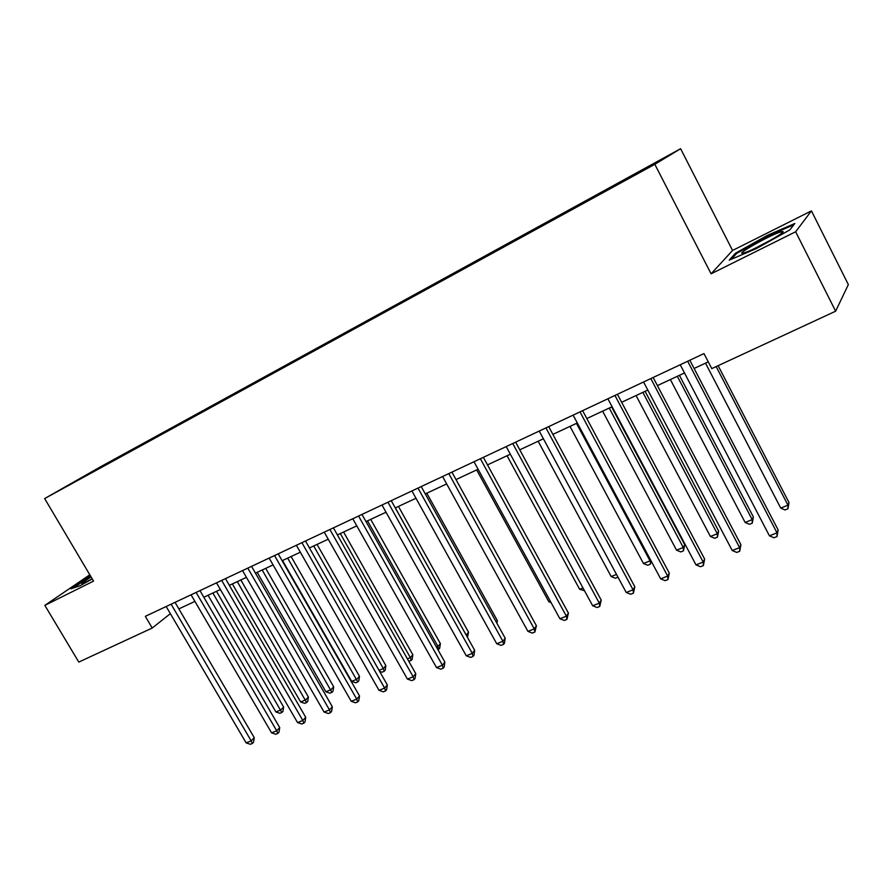 <?xml version="1.0" encoding="UTF-8"?>
<svg xmlns="http://www.w3.org/2000/svg" width="893" height="893" viewBox="0 0 893 893"><rect width="100%" height="100%" fill="white"/><g stroke="black" fill="none" stroke-linecap="round" stroke-linejoin="round"><path stroke-width="1.34" d="M63.66 488.058L76.285 480.959L63.66 488.058M680.611 148.718L100.239 466.95L44.65 498.562L654.826 164.312L680.611 148.718L732.561 250.464L711.096 273.827L795.652 231.756L811.424 210.871L732.561 250.464M811.424 210.871L848.35 284.588L835.636 311.199L795.652 231.756M835.636 311.199L711.777 368.619L703.974 353.583L145.313 616.326L152.212 628.036L170.373 613.67M640.46 171.813L622.365 181.926L640.56 172.003M622.879 181.368L627.321 178.109L125.734 453.108L126.114 453.767M622.756 180.832L661.724 159.479L650.673 166.143L605.677 191.035L85.27 476.148L125.734 453.108M89.802 574.802L44.84 605.365L78.785 662.081L152.212 628.036M44.84 605.365L93.553 581.131L44.65 498.562M711.096 273.827L654.826 164.312M178.868 608.881L194.908 601.402M203.838 597.238L220.381 589.514M229.356 585.328L246.435 577.358M255.454 573.15L273.079 564.923M282.143 560.704L300.338 552.209M309.447 547.956L328.233 539.193M337.387 534.918L356.787 525.865M365.996 521.568L386.033 512.225M395.275 507.905L415.982 498.249M425.269 493.907L446.667 483.928M455.999 479.574L478.112 469.26M487.489 464.885L510.349 454.213M519.771 449.815L543.402 438.787M552.867 434.378L577.313 422.969M586.813 418.538L612.107 406.728M621.651 402.274L647.827 390.062M657.404 385.597L684.496 372.95M694.118 368.463L708.272 361.866M117.139 457.997L117.117 458.701M767.567 235.272L735.475 253.199L729.235 260.142L756.293 248.622L789.847 229.881L794.837 223.484L767.567 235.272L767.924 235.975M90.461 575.918L70.893 588.822L80.225 585.685L92.269 578.965M735.966 254.148L735.475 253.199M687.666 361.252L776.999 532.831L769.431 535.822L680.22 364.757M689.831 360.236L778.138 529.94L776.999 532.831L776.999 536.559L773.985 537.753L769.431 535.822M778.138 529.94L776.999 536.559M705.515 363.15L780.739 508.095L787.961 505.17L788.999 502.547L718.128 365.672M788.999 502.547L787.939 508.798L787.961 505.17L716.164 366.588M787.939 508.798L785.059 509.959L780.739 508.095M650.83 378.587L739.605 547.621L732.238 550.534L643.574 381.992M653.151 377.493L740.911 544.697L739.605 547.621L739.705 551.271L736.758 552.432L732.238 550.534M740.911 544.697L739.705 551.271M614.953 395.454L703.171 562.043L695.993 564.878L607.887 398.78M617.42 394.293L704.644 559.085L703.171 562.043L703.371 565.604L700.503 566.731L695.993 564.878M704.644 559.085L703.371 565.604M580.004 411.896L667.674 576.085L660.675 578.854L573.116 415.133M582.616 410.668L669.292 573.105L667.674 576.085L667.953 579.568L665.162 580.673L660.675 578.854M669.292 573.105L667.953 579.568M670.364 379.547L745.142 522.461L752.185 519.614L753.379 516.958L679.428 375.317M753.379 516.958L752.252 523.164L752.185 519.614L677.318 376.299M752.252 523.164L749.439 524.291L745.142 522.461M636.073 395.554L710.415 536.481L717.291 533.713L718.631 531.022L645.103 391.335M718.631 531.022L717.447 537.173L717.291 533.713L642.86 392.384M717.447 537.173L714.701 538.278L710.415 536.481M602.63 411.16L676.537 550.166L683.245 547.454L684.73 544.741L611.627 406.951M684.73 544.741L683.48 550.847L683.245 547.454L609.249 408.068M683.48 550.847L680.801 551.93L676.537 550.166M545.947 427.914L633.059 589.782L626.239 592.483L539.238 431.062M548.693 426.62L634.823 586.768L633.059 589.782L633.427 593.186L630.704 594.258L626.239 592.483M634.823 586.768L633.427 593.186M570.002 426.385L643.462 563.516L650.015 560.871L576.465 423.36M651.22 561.172L650.327 564.197L647.704 565.247L643.462 563.516M650.327 564.197L650.562 559.944M743.222 253.099L744.55 252.73C754.596 249.783 788.854 230.606 782.38 231.566L781.487 231.711C772.758 233.575 733.577 255.465 743.222 253.099M731.434 259.204L736.591 253.445L767.701 236.065L793.81 224.79M771.664 239.614L754.764 248.433M91.097 576.978C83.283 581.801 80.403 584.011 82.48 583.609L92.236 578.898M73.003 588.119L90.751 576.398M512.749 443.52L599.315 603.143L592.662 605.767L506.208 446.6M515.618 442.169L601.212 600.096L599.315 603.143L599.761 606.47L597.104 607.519L592.662 605.767M601.212 600.096L599.761 606.47M480.378 458.745L566.385 616.17L559.9 618.737L473.993 461.748M483.37 457.339L568.417 613.1L566.385 616.17L566.91 619.418L564.32 620.445L559.9 618.737M568.417 613.1L566.91 619.418M448.799 473.591L534.26 628.873L527.93 631.384L442.582 476.516M451.903 472.129L536.414 625.792L534.26 628.873L534.862 632.065L532.328 633.059L527.93 631.384M536.414 625.792L534.862 632.065M417.991 488.08L502.904 641.286L496.72 643.73L411.919 490.938M421.206 486.573L505.17 638.182L502.904 641.286L503.574 644.4L501.096 645.371L496.72 643.73M505.17 638.182L504.478 643.15L503.574 644.4M387.93 502.223L472.297 653.397L466.258 655.786L382.003 505.014M391.234 500.672L474.663 650.283L472.297 653.397L473.022 656.455L470.611 657.404L466.258 655.786M474.663 650.283L473.971 655.194L473.022 656.455M538.144 441.242L611.18 576.554L616.505 574.411M617.989 577.168L615.4 578.251L611.18 576.554M507.057 455.754L579.646 589.291L582.984 587.94M584.48 590.697L579.646 589.291M476.683 469.919L548.838 601.737L550.278 601.145M551.07 602.608L548.838 601.737M496.218 622.008L497.323 620.557L426.809 493.193M497.323 620.557L496.932 623.314M358.573 516.031L442.392 665.229L436.498 667.562L352.791 518.755M361.978 514.424L444.87 662.093L442.392 665.229L443.185 668.221L440.829 669.147L436.498 667.562M444.87 662.093L444.178 666.959L443.185 668.221M466.202 635.102L468.535 632.199L398.445 506.431M466.302 635.269L395.331 507.883M468.535 632.199L467.463 637.368M329.908 529.504L413.18 676.782L407.42 679.071L324.259 532.172M333.402 527.863L415.758 673.635L413.18 676.782L414.028 679.718L411.729 680.622L407.42 679.071M415.758 673.635L415.066 678.446L414.028 679.718M436.465 647.112L438.005 646.487L440.372 643.596L370.707 519.369M440.372 643.596L439.702 648.195L438.764 649.356L438.005 646.487L367.503 520.865M438.764 649.356L437.916 649.702M301.912 542.676L384.637 688.079L379.012 690.311L296.387 545.277M305.484 540.991L387.316 684.92L384.637 688.079L385.553 690.948L383.298 691.841L379.012 690.311M387.316 684.92L386.613 689.675L385.553 690.948M407.398 658.844L410.367 657.65L412.823 654.748L343.582 532.027M412.823 654.748L412.153 659.302L411.182 660.463L410.367 657.65L340.3 533.556M411.182 660.463L408.771 661.255M274.553 555.546L356.742 699.119L351.239 701.295L269.15 558.08M278.203 553.827L359.511 695.948L356.742 699.119L357.702 701.931L355.503 702.802L351.239 701.295M359.511 695.948L358.807 700.659L357.702 701.931M379.012 670.308L383.331 668.567L385.865 665.642L317.06 544.406M385.865 665.642L385.207 670.152L384.191 671.324L383.331 668.567L313.7 545.969M384.191 671.324L382.059 672.183L379.558 671.29M247.808 568.115L329.472 709.913L324.092 712.045L242.539 570.605M251.547 566.363L332.319 706.731L329.472 709.913L330.477 712.67L328.334 713.518L324.092 712.045M332.319 706.731L331.616 711.386L330.477 712.67M282.534 560.514L351.652 681.359L356.876 679.249L359.488 676.314L291.096 556.518M359.488 676.314L358.83 680.779L357.78 681.962L287.669 558.114M357.78 681.962L355.693 682.799L351.652 681.359M221.676 580.417L302.805 720.461L297.536 722.549L216.508 582.839M225.471 578.619L305.719 717.28L302.805 720.461L303.854 723.163L301.756 724L297.536 722.549M305.719 717.28L305.026 721.89L303.854 723.163M257.173 572.346L325.867 691.774L330.979 689.709L333.669 686.762L265.701 568.372M333.669 686.762L333.011 691.182L331.928 692.365L262.196 570.002M331.928 692.365L329.885 693.191L325.867 691.774M232.347 583.933L300.617 701.965L305.618 699.945L308.386 696.998L240.831 579.97M308.386 696.998L307.728 701.373L306.623 702.557L237.27 581.633M306.623 702.557L304.625 703.36L300.617 701.965M196.114 592.439L276.707 730.787L271.561 732.829L191.069 594.805M199.976 590.619L279.71 727.594L276.707 730.787L277.812 733.432L275.758 734.247L271.561 732.829M279.71 727.594L279.007 732.148L277.812 733.432M171.11 604.193L251.19 740.889L246.144 742.887L166.176 606.514M175.039 602.34L254.259 737.685L251.19 740.889L252.328 743.489L250.319 744.282L246.144 742.887M254.259 737.685L253.556 742.206L252.328 743.489M208.047 595.274L275.892 711.944L280.793 709.968L283.628 707.01L216.486 591.333M283.628 707.01L282.969 711.341L281.831 712.525L212.858 593.019M281.831 712.525L279.877 713.317L275.892 711.944M780.962 233.776L782.38 231.566"/></g></svg>
